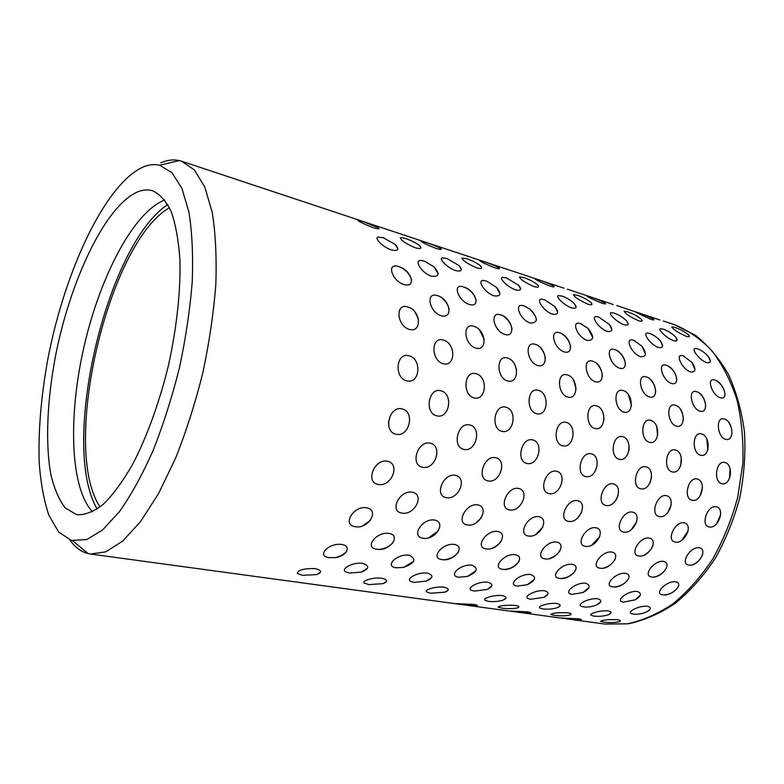 <?xml version="1.0" encoding="UTF-8"?>
<svg xmlns="http://www.w3.org/2000/svg" width="784" height="784" viewBox="0 0 784 784"><rect width="100%" height="100%" fill="white"/><g stroke="black" fill="none" stroke-linecap="round" stroke-linejoin="round"><path stroke-width="1.18" d="M71.452 540.48L86.867 539.539L102.792 529.778L119.727 511.305C131.281 494.812 142.423 474.516 153.145 450.437C163.337 424.605 172.108 397.027 179.467 367.686C185.759 338.11 190.022 309.474 192.237 281.799C193.197 255.457 192.129 232.338 189.013 212.435L181.927 188.395L171.921 172.617L159.681 165.257C154.262 163.983 148.568 164.64 142.6 167.257C104.821 184.818 65.023 270.862 48.147 357.504C41.16 395.273 38.181 430.367 39.2 462.805C40.719 483.111 43.953 500.613 48.902 515.304L58.643 532.013L71.452 540.48M160.749 162.817C167.188 160.034 173.362 159.289 179.262 160.573L181.594 161.22L194.363 169.922L204.82 187.092L212.258 212.533C215.551 233.367 216.737 257.397 215.806 284.641C213.581 313.188 209.24 342.677 202.772 373.096C195.196 403.25 186.131 431.641 175.557 458.258L158.574 493.508L140.65 521.448L122.774 541.029L105.84 551.838L90.532 554.033L86.887 553.259C80.34 551.26 74.647 546.82 69.805 539.951M167.786 204.555C106.075 245.059 59.604 445.528 97.196 509.051M408.983 355.779C422.223 358.886 419.979 384.336 406.69 380.867C393.744 377.751 396.165 351.869 408.983 355.779M475.966 373.674C488.295 376.555 486.403 401.153 474.036 397.919C462.05 395.038 464.089 370.028 475.966 373.674M538.245 390.305C549.76 392.98 548.183 416.794 536.638 413.766C525.525 411.1 527.22 386.914 538.245 390.305M596.32 405.818C607.09 408.307 605.797 431.376 594.997 428.544C584.648 426.065 586.04 402.643 596.32 405.818M650.593 420.312C660.687 422.635 659.638 445.008 649.515 442.343C639.862 440.04 640.998 417.333 650.593 420.312M701.415 433.885C710.902 436.061 710.079 457.778 700.563 455.269C691.537 453.123 692.448 431.092 701.415 433.885M443.146 363.707C430.769 360.434 431.004 336.062 443.244 340.05C455.935 343.127 455.886 367.167 443.146 363.707M507.699 380.995C496.223 377.957 496.027 354.348 507.395 358.063C519.224 360.914 519.576 384.219 507.699 380.995M567.802 397.086C557.14 394.274 556.571 371.371 567.165 374.85C578.21 377.506 578.915 400.105 567.802 397.086M623.917 412.11C613.97 409.483 613.088 387.257 622.966 390.52C633.325 392.99 634.315 414.942 623.917 412.11M676.406 426.163C667.125 423.713 665.959 402.123 675.2 405.191C684.922 407.494 686.176 428.828 676.406 426.163M725.631 439.344C716.939 437.051 715.537 416.059 724.191 418.95C733.334 421.106 734.824 441.853 725.631 439.344M407.729 306.946C420.753 310.219 422.478 333.043 409.336 329.398C396.577 325.752 395.087 302.634 407.729 306.946M473.752 326.311C485.874 329.349 488.089 351.516 475.849 348.116C464.03 344.735 462.011 322.293 473.752 326.311M535.217 344.343C546.536 347.165 549.163 368.705 537.726 365.53C526.75 362.394 524.29 340.579 535.217 344.343M592.577 361.169C603.17 363.796 606.15 384.748 595.448 381.779C585.217 378.848 582.375 357.651 592.577 361.169M646.222 376.908C656.159 379.358 659.452 399.752 649.407 396.959C639.862 394.234 636.696 373.605 646.222 376.908M696.525 391.667C705.865 393.95 709.412 413.825 699.965 411.188C691.037 408.64 687.597 388.55 696.525 391.667M441.206 315.766C429.024 312.052 425.359 291.354 437.472 295.646C449.889 298.871 453.799 319.333 441.206 315.766M504.857 334.474C493.557 331.024 489.363 310.856 500.633 314.874C512.217 317.863 516.617 337.806 504.857 334.474M564.196 351.918C553.68 348.704 549.045 329.045 559.551 332.808C570.389 335.591 575.191 355.034 564.196 351.918M619.644 368.215C609.834 365.207 604.817 346.038 614.646 349.576C624.799 352.163 629.954 371.136 619.644 368.215M671.565 383.474C662.392 380.661 657.051 361.963 666.263 365.285C675.798 367.706 681.257 386.218 671.565 383.474M720.29 397.792C711.696 395.156 706.08 376.908 714.734 380.044C723.701 382.308 729.414 400.379 720.29 397.792M398.772 266.629C411.473 270.039 416.872 288.296 403.936 284.563C391.402 280.525 386.287 262.091 398.772 266.629M463.638 286.973C475.476 290.139 481.435 307.985 469.371 304.515C457.738 300.752 452.015 282.74 463.638 286.973M524.124 305.946L529.974 309.219C538.285 318.128 538.412 322.763 530.337 323.096C519.518 319.598 513.285 301.977 524.124 305.946M580.65 323.684L587.931 328.329C594.419 336.444 594.194 340.491 587.275 340.452C577.181 337.189 570.517 319.95 580.65 323.684M633.599 340.295L641.802 346.067C646.976 353.398 646.555 356.936 640.567 356.7C631.14 353.643 624.103 336.777 633.599 340.295M683.305 355.877L692.154 362.62C696.3 369.195 695.771 372.302 690.557 371.949C681.727 369.078 674.387 352.575 683.305 355.877M431.474 276.184C421.498 272.979 413.462 259.788 421.184 260.513L424.458 261.131L434.062 266.893C440.049 273.949 439.187 277.046 431.474 276.184M494.067 295.842C484.6 292.785 476.319 279.614 483.767 280.505L486.511 281.054L496.507 287.375C501.652 293.853 500.839 296.675 494.067 295.842M552.504 314.188C543.528 311.287 535.011 298.165 542.175 299.184L544.478 299.674L554.837 306.534C559.237 312.453 558.463 315.001 552.504 314.188M607.179 331.367C598.682 328.594 589.95 315.57 596.82 316.677L598.78 317.108L609.423 324.478C613.176 329.848 612.431 332.151 607.179 331.367M658.452 347.469C650.397 344.833 641.479 331.916 648.054 333.092L649.73 333.465C653.846 334.974 657.472 337.59 660.608 341.295C663.803 346.165 663.088 348.214 658.452 347.469M706.629 362.6C699.005 360.091 689.9 347.302 696.192 348.517L697.633 348.851C701.876 350.438 705.561 353.182 708.697 357.092C711.421 361.473 710.725 363.315 706.629 362.6M383.376 237.748L395.293 244.53C399.654 249.518 398.36 251.331 391.412 249.969C382.798 247.195 374.046 237.954 377.986 237.082L383.376 237.748M446.988 258.514L459.061 265.6C462.893 270.176 461.756 271.842 455.631 270.607C447.38 267.932 438.432 258.593 442.333 257.907L446.988 258.514M506.405 277.918L518.626 285.298C521.997 289.472 520.968 291.001 515.558 289.864C507.679 287.307 498.536 277.879 502.368 277.36L506.405 277.918M562.05 296.087C566.901 297.822 571.017 300.37 574.398 303.741C577.338 307.534 576.416 308.916 571.634 307.887C564.098 305.427 554.768 295.96 558.522 295.568L562.05 296.087M614.254 313.139C619.164 314.913 623.319 317.549 626.71 321.038C629.278 324.478 628.435 325.723 624.191 324.782C616.998 322.41 607.502 312.924 611.167 312.659L614.254 313.139M663.333 329.162C668.301 330.985 672.476 333.69 675.867 337.277C678.111 340.393 677.347 341.52 673.574 340.648C666.694 338.374 657.041 328.878 660.618 328.721L663.333 329.162M415.295 247.793C406.004 243.785 401.036 240.482 400.389 237.885C400.898 237.376 402.702 237.63 405.828 238.65C411.473 240.57 416.01 242.873 419.46 245.539C422.302 248.479 420.92 249.224 415.295 247.793M476.731 267.863C467.597 263.875 462.668 260.602 461.933 258.044L466.696 258.74C472.36 260.68 476.917 263.022 480.386 265.776C482.915 268.461 481.699 269.157 476.731 267.863M534.188 286.64C525.221 282.671 520.321 279.427 519.488 276.919L523.683 277.546C529.367 279.506 533.943 281.897 537.422 284.719C539.676 287.16 538.598 287.797 534.188 286.64M588.049 304.241C579.249 300.292 574.378 297.077 573.447 294.617L577.151 295.196C582.845 297.165 587.441 299.606 590.93 302.487C592.929 304.702 591.959 305.29 588.049 304.241M638.637 320.774C629.993 316.844 625.152 313.669 624.133 311.248L627.416 311.777C633.119 313.776 637.725 316.246 641.224 319.176C642.988 321.185 642.125 321.714 638.637 320.774M686.245 336.326C677.748 332.436 672.946 329.3 671.829 326.918L674.75 327.398C680.473 329.417 685.079 331.916 688.577 334.886C690.136 336.708 689.361 337.179 686.245 336.326M363.296 221.686L378.153 227.674C380.113 229.212 378.505 229.222 373.331 227.713C365.158 224.567 359.974 222.127 357.798 220.373L363.296 221.686M425.624 242.344C432.17 244.471 437.129 246.49 440.49 248.391C442.254 249.802 440.843 249.831 436.267 248.489C428.201 245.353 423.046 242.922 420.792 241.198L425.624 242.344M483.973 261.699C490.5 263.816 495.449 265.845 498.84 267.795C500.417 269.079 499.183 269.128 495.125 267.922C487.158 264.796 482.023 262.375 479.72 260.67L483.973 261.699M538.716 279.849C545.213 281.956 550.172 284.004 553.582 285.993C554.984 287.16 553.896 287.209 550.29 286.131C542.43 283.024 537.314 280.623 534.953 278.928L538.716 279.849M590.166 296.911C596.644 299.008 601.602 301.076 605.023 303.094C606.287 304.153 605.307 304.202 602.102 303.241C594.341 300.145 589.245 297.753 586.824 296.078L590.166 296.911M638.627 312.973C645.075 315.07 650.024 317.148 653.464 319.196C654.591 320.156 653.719 320.205 650.857 319.333L635.638 312.228L638.627 312.973M563.912 288.159L181.594 161.22M613.264 304.515L567.342 289.159M659.854 319.96L616.753 305.554M90.532 554.033L604.797 624.044L627.161 623.848C642.596 620.605 657.845 613.931 672.917 603.837C687.539 591.822 700.788 576.916 712.666 559.119C723.407 539.97 731.776 519.292 737.744 497.105L742.83 463.432C743.604 440.951 741.625 419.695 736.911 399.634C730.727 380.769 722.407 364.482 711.95 350.801C700.543 338.864 687.96 330.133 674.201 324.605L695.359 335.258C708.285 345.46 719.31 358.513 728.444 374.399C736.313 391.686 741.644 410.826 744.457 431.798C745.682 453.446 744.134 475.378 739.802 497.575C733.922 519.42 725.67 539.794 715.037 558.698C703.287 576.299 690.077 591.126 675.416 603.2C660.216 613.451 644.575 620.311 628.474 623.79L604.797 624.044M473.605 604.435C477.201 605.023 478.22 605.464 476.652 605.767L456.807 603.7L473.605 604.435M527.583 611.843C530.788 612.353 531.699 612.755 530.288 613.039L510.854 611.079L527.583 611.843M578.386 618.811C581.248 619.262 582.061 619.625 580.807 619.889L561.726 618.037L578.386 618.811M501.662 608.129L498.056 607.061C500.241 605.552 506.013 605.003 515.362 605.415C519.233 606.15 519.91 606.992 517.391 607.933C513.05 608.835 507.807 608.903 501.662 608.129M554.033 615.322L550.819 614.372C553.073 612.941 558.796 612.402 568.008 612.774C571.467 613.421 572.065 614.176 569.811 615.048C565.44 615.989 560.178 616.077 554.033 615.322M603.366 622.084L600.495 621.261C602.798 619.889 608.492 619.37 617.557 619.713C620.654 620.271 621.193 620.957 619.184 621.751C614.783 622.731 609.511 622.839 603.366 622.084M315.168 568.586C321.822 570.282 322.342 572.281 316.726 574.584L302.634 575.329L297.342 573.486C297.685 570.066 303.633 568.429 315.168 568.586M381.808 578.21C387.698 579.68 388.129 581.493 383.102 583.659L368.774 584.59L364.168 583.022C361.61 580.846 373.498 577.024 381.808 578.21M444.028 587.196C449.242 588.461 449.604 590.107 445.126 592.136L430.573 593.243L426.545 591.91C423.958 589.882 436.061 586.069 444.028 587.196M502.23 595.605C506.866 596.693 507.189 598.192 503.201 600.083C498.673 601.534 493.763 601.955 488.452 601.348L484.924 600.211C482.317 598.319 494.606 594.537 502.23 595.605M556.816 603.484C560.942 604.435 561.226 605.777 557.689 607.531C553.112 609.08 548.143 609.55 542.773 608.952L539.657 607.972C537.06 606.228 549.515 602.475 556.816 603.484M608.1 610.893C611.775 611.716 612.049 612.931 608.903 614.548C604.288 616.165 599.27 616.685 593.851 616.106L591.097 615.254C588.5 613.637 601.122 609.932 608.1 610.893M349.703 573.084L345.989 571.987C339.835 569.174 352.702 561.883 362.629 563.333C369.725 565.715 369.382 568.616 361.591 572.055L349.703 573.084M414.089 582.404L410.943 581.503C404.887 578.945 417.96 571.732 427.407 573.104C433.679 575.133 433.376 577.798 426.486 581.081L414.089 582.404M474.271 591.107L471.586 590.362C465.657 588.049 478.916 580.934 487.893 582.228C493.45 583.962 493.195 586.383 487.129 589.48L474.271 591.107M530.641 599.26L528.328 598.643C522.556 596.536 535.972 589.548 544.508 590.764C549.427 592.243 549.231 594.439 543.9 597.349L530.641 599.26M583.541 606.914L581.542 606.395C575.936 604.474 589.49 597.633 597.604 598.77C601.975 600.034 601.828 602.014 597.153 604.729C592.645 606.659 588.108 607.394 583.541 606.914M633.296 614.117L631.561 613.676C626.132 611.912 639.793 605.219 647.496 606.297C651.396 607.375 651.288 609.168 647.202 611.667C642.615 613.754 637.98 614.568 633.296 614.117M341.697 544.449C352.3 546.154 346.273 556.767 334.503 557.659L329.104 557.62C315.903 556.199 328.702 542.587 341.697 544.449M409.17 555.18C416.902 559.08 414.991 563.157 403.446 567.43L396.224 567.763C383.925 566.46 397.106 553.455 409.17 555.18M472.037 565.176C478.848 568.361 477.329 572.104 467.499 576.426L458.816 577.23C447.331 576.024 460.816 563.578 472.037 565.176M530.768 574.515C536.766 577.122 535.58 580.542 527.191 584.766L517.332 586.069C506.582 584.962 520.302 573.035 530.768 574.515M585.746 583.257C591.038 585.403 590.117 588.5 582.973 592.537L572.144 594.36C562.069 593.331 575.956 581.875 585.746 583.257M637.323 591.459C642.008 593.233 641.302 596.016 635.207 599.819L623.613 602.132C614.137 601.181 628.16 590.176 637.323 591.459M376.653 549.202C363.884 547.742 376.457 531.385 388.991 533.375C401.878 535.727 389.129 551.76 376.653 549.202M441.774 559.59C429.877 558.237 442.715 542.577 454.348 544.419C466.382 546.615 453.407 561.991 441.774 559.59M502.534 569.282C491.431 568.037 504.445 553.004 515.274 554.719C526.534 556.777 513.402 571.536 502.534 569.282M559.345 578.337C548.957 577.191 562.108 562.745 572.212 564.343C582.777 566.273 569.527 580.464 559.345 578.337M612.588 586.824C602.847 585.766 616.097 571.869 625.544 573.359C635.471 575.172 622.153 588.843 612.588 586.824M662.588 594.801C653.435 593.811 666.743 580.425 675.592 581.816C684.942 583.531 671.574 596.712 662.588 594.801M366.589 507.767C380.015 510.296 368.127 529.455 355.083 526.691C341.824 525.006 353.564 505.464 366.589 507.767M434.522 520.037C447.027 522.389 434.983 540.774 422.841 538.177C410.522 536.628 422.458 517.901 434.522 520.037M497.742 531.454C509.424 533.649 497.262 551.309 485.933 548.869C474.457 547.448 486.531 529.465 497.742 531.454M556.709 542.097C567.645 544.155 555.425 561.148 544.821 558.855C534.11 557.532 546.272 540.254 556.709 542.097M611.843 552.054C622.114 553.984 609.854 570.36 599.917 568.194C589.891 566.969 602.102 550.329 611.843 552.054M663.509 561.383C673.172 563.206 660.902 578.994 651.573 576.946C642.165 575.819 654.395 559.776 663.509 561.383M401.722 513.05C388.952 511.256 399.771 489.735 412.296 492.205C425.291 494.724 414.393 515.862 401.722 513.05M467.235 524.917C455.377 523.271 466.255 502.603 477.868 504.896C489.98 507.238 479.044 527.554 467.235 524.917M528.279 535.982C517.224 534.453 528.142 514.578 538.931 516.705C550.26 518.9 539.304 538.451 528.279 535.982M585.285 546.301C574.956 544.9 585.883 525.75 595.938 527.74C606.551 529.798 595.605 548.633 585.285 546.301M638.646 555.974C628.984 554.66 639.881 536.197 649.27 538.059C659.246 539.99 648.329 558.169 638.646 555.974M688.695 565.039C679.64 563.823 690.498 545.997 699.289 547.742C708.667 549.555 697.799 567.116 688.695 565.039M387.423 461.217C400.898 463.932 391.353 487.452 378.143 484.414C364.913 482.327 374.429 458.375 387.423 461.217M455.416 475.329C467.97 477.848 458.454 500.457 446.165 497.615C433.895 495.694 443.391 472.693 455.416 475.329M518.636 488.442C530.356 490.794 520.88 512.56 509.424 509.894C498.016 508.12 507.473 485.992 518.636 488.442M577.563 500.672C588.519 502.867 579.111 523.849 568.4 521.35C557.767 519.704 567.175 498.389 577.563 500.672M632.61 512.099C642.9 514.157 633.57 534.414 623.525 532.052C613.598 530.533 622.927 509.963 632.61 512.099M684.167 522.801C693.83 524.721 684.589 544.302 675.151 542.067C665.861 540.666 675.112 520.792 684.167 522.801M422.468 467.254C409.777 465.02 417.725 440.147 430.191 443.156C443.176 445.871 435.247 470.322 422.468 467.254M488.001 480.896C476.231 478.838 484.061 454.896 495.606 457.699C507.718 460.218 499.908 483.767 488.001 480.896M549.016 493.606C538.059 491.695 545.772 468.626 556.503 471.233C567.812 473.585 560.129 496.292 549.016 493.606M605.954 505.455C595.742 503.691 603.317 481.425 613.313 483.865C623.907 486.06 616.361 507.983 605.954 505.455M659.207 516.548C649.662 514.902 657.119 493.391 666.449 495.674C676.396 497.732 668.968 518.93 659.207 516.548M709.128 526.936C700.19 525.407 707.521 504.602 716.253 506.748C725.602 508.669 718.301 529.19 709.128 526.936M390.383 415.412L388.492 422.605M402.045 408.885C415.432 411.786 409.297 437.511 395.959 434.248C382.847 431.661 389.109 405.495 402.045 408.885M469.704 424.948C482.17 427.643 476.231 452.427 463.834 449.389C451.682 446.998 457.738 421.802 469.704 424.948M532.601 439.883C544.233 442.382 538.49 466.304 526.917 463.452C515.637 461.247 521.487 436.943 532.601 439.883M591.214 453.799C602.092 456.131 596.526 479.24 585.707 476.564C575.201 474.526 580.875 451.055 591.214 453.799M645.957 466.794C656.169 468.979 650.769 491.323 640.626 488.804C630.826 486.913 636.324 464.236 645.957 466.794M436.747 415.843C424.203 413.099 428.446 387.237 440.833 390.765C453.681 393.656 449.604 419.107 436.747 415.843M501.946 431.367C490.323 428.838 494.283 403.878 505.758 407.161C517.734 409.836 513.932 434.414 501.946 431.367M562.638 445.822C551.828 443.47 555.523 419.352 566.195 422.419C577.387 424.918 573.829 448.673 562.638 445.822M619.262 459.306C609.188 457.121 612.647 433.797 622.594 436.659C633.08 438.981 629.738 461.982 619.262 459.306M672.211 471.919C662.803 469.881 666.057 447.292 675.347 449.977C685.187 452.152 682.041 474.428 672.211 471.919M697.221 478.965C706.805 481.004 701.572 502.652 692.047 500.27C682.884 498.516 688.215 476.564 697.221 478.965M721.839 483.728C713.038 481.837 716.106 459.934 724.798 462.462C734.049 464.5 731.09 486.109 721.839 483.728M164.807 200.008L164.66 200.057C133.633 211.945 100.274 276.252 84.221 345.783C68.1 415.304 69.835 487.658 92.522 511.815M76.401 514.529L65.18 507.846C58.898 499.692 54.076 488.344 50.715 473.81C45.256 442.597 47.197 400.271 55.37 356.72C70.158 280.437 105.458 205.359 137.925 191.766C143.119 189.708 148.039 189.385 152.694 190.806C159.946 194.148 166.149 201.184 171.333 211.935C175.753 224.773 178.625 240.845 179.938 260.151C180.683 291.001 176.753 327.692 168.511 365.148C159.436 402.417 146.824 437.1 132.574 464.471C122.902 481.219 113.249 494.39 103.635 503.985C94.256 511.354 85.583 514.941 77.606 514.755L76.401 514.529M169.442 207.691C107.81 243.207 60.358 447.948 100.068 506.954M72.638 540.764L88.161 553.592M159.681 165.257L179.262 160.573M604.003 419.616L603.396 413.874M657.619 435.492L656.718 426.506M707.844 449.693L706.805 438.962M418.333 318.647L414.873 311.895M484.257 339.648L479.534 329.995M545.39 358.572C544.802 354.211 543.028 350.448 540.078 347.283M602.386 375.918C601.965 371.106 600.093 367 596.751 363.6M655.689 391.961C655.434 386.845 653.493 382.514 649.867 378.966M705.649 406.857C705.551 401.555 703.581 397.076 699.73 393.431M411.61 279.878C409.464 273.645 405.426 269.314 399.497 266.874M476.211 300.468C474.261 294.088 470.282 289.659 464.255 287.189M526.348 306.867L524.663 306.132M536.442 319.578C535.374 315.393 533.218 311.944 529.974 309.219M582.189 324.282L581.12 323.841M592.733 337.365L587.931 328.329M634.775 340.736L634.021 340.432M645.467 353.966L641.802 346.067M684.246 356.23L683.677 356.005M694.967 369.509L692.154 362.62M397.9 248.871L395.293 244.53M461.345 269.627L459.061 265.6M520.615 288.982L518.636 285.298M576.122 307.093L574.398 303.741M628.2 324.057L626.71 321.038M677.151 339.991L675.867 337.277M378.897 228.761L378.153 227.674M441.157 249.4L440.49 248.391M499.447 268.716L498.84 267.795M554.121 286.836L553.582 285.993M605.522 303.859L605.023 303.094M653.915 319.882L653.464 319.196M476.652 605.767L477.338 605.375M530.288 613.039L530.915 612.676M580.807 619.889L581.356 619.556M316.726 574.584L320.548 572.124M383.102 583.659L386.541 581.336M445.126 592.136L448.193 589.97M503.201 600.083L505.935 598.074M557.689 607.531L560.109 605.699M608.903 614.548L611.04 612.882M329.309 557.649L330.093 557.738M334.503 557.659C339.158 556.993 343.186 554.964 346.587 551.554M403.446 567.43L413.57 561.413M467.499 576.426L475.986 570.683M527.191 584.766L534.316 579.396M582.973 592.537L588.931 587.608M635.207 599.819L640.195 595.36M362.492 525.907L370.303 520.458M428.838 537.716L438.442 530.729M490.951 548.575C495.361 547.154 498.898 544.508 501.564 540.627M549.114 558.659C553.906 557.228 557.649 554.366 560.335 550.064M603.641 568.067C608.717 566.646 612.578 563.627 615.234 559.031M654.836 576.857C660.118 575.456 664.058 572.349 666.645 567.538M577.788 517.901L581.669 512.197M631.375 529.592L636.755 521.605M681.913 540.186L688.127 530.876M650.25 482.366L651.592 477.035M700.357 495.498L702.464 487.109M663.352 321.009L674.201 324.605M729.375 478.75L730.12 468.744M680.698 465.676L681.286 457.631M628.935 450.682L629.209 446.802M716.517 523.928L720.692 514.549M667.733 512.667L671.173 504.994M616.126 499.918L618.066 495.615M693.477 564.382C697.809 562.265 700.857 558.972 702.64 554.504M644.105 555.141C648.113 553.063 651.024 549.947 652.856 545.791M591.606 545.223L599.701 536.677M535.746 534.492L542.763 527.211M476.427 522.644L481.415 517.597M664.077 594.909C670.251 594.478 675.024 591.695 678.405 586.559M614.264 586.942C620.369 586.491 625.162 583.737 628.631 578.661M561.246 578.465C567.253 577.984 572.046 575.27 575.603 570.321M504.7 569.409C510.58 568.91 515.343 566.273 518.979 561.491M444.283 559.727C449.977 559.208 454.681 556.669 458.375 552.142M379.583 549.359C385.032 548.8 389.619 546.428 393.343 542.234M647.202 611.667L650.22 609.021M597.153 604.729L600.652 601.808M543.9 597.349L547.918 594.145M487.129 589.48L491.725 586.02M426.486 581.081L431.719 577.367M361.591 572.055L367.5 568.155M619.184 621.751L620.379 620.928M569.811 615.048L571.164 614.127M517.391 607.933L518.9 606.924M689.371 336.356L688.577 334.886M642.125 320.813L641.224 319.176M591.959 304.3L590.93 302.487M538.579 286.719L537.422 284.719M481.69 267.971L480.386 265.776M420.93 247.92L419.46 245.539M710.363 361.169L708.697 357.092M662.607 345.881L660.608 341.295M611.824 329.603L609.423 324.478M557.708 312.218L554.837 306.534M499.927 293.608L496.507 287.375M438.089 273.645L434.062 266.893M725.024 394.587C724.396 388.58 721.515 383.974 716.38 380.74M676.808 379.838C676.063 373.89 673.162 369.303 668.125 366.089M625.465 364.07C624.574 358.21 621.673 353.682 616.753 350.487M570.664 347.145C569.625 341.432 566.734 337.012 561.971 333.866M512.05 328.927C510.845 323.459 507.973 319.186 503.436 316.128M449.173 309.219C447.801 304.114 444.998 300.086 440.755 297.146M731.776 434.62C732.246 429.985 731.129 425.761 728.434 421.959M683.207 420.626C683.481 416.284 682.413 412.315 680.002 408.719M631.434 405.495L628.474 394.764M576.093 388.942L573.584 380.142M516.636 370.244L515.186 365.354"/></g></svg>
